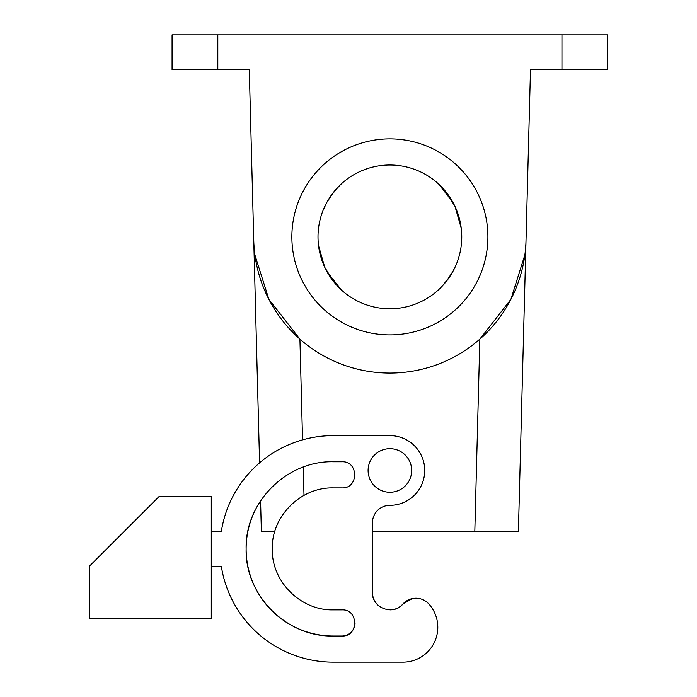 <?xml version="1.0" encoding="UTF-8"?>
<svg xmlns="http://www.w3.org/2000/svg" width="697" height="697" viewBox="0 0 697 697"><rect width="100%" height="100%" fill="white"/><g stroke="black" fill="none" stroke-linecap="round" stroke-linejoin="round"><path stroke-width="1.05" d="M323.086 210.346L326.806 202.426A71.878 71.878 0 0 1 424.342 173.806A71.878 71.878 0 0 1 452.963 271.351A71.878 71.878 0 0 1 355.426 299.971A71.878 71.878 0 0 1 326.806 202.426L333.584 192.206M475.903 283.879A98.016 98.016 0 0 1 342.889 322.903A98.016 98.016 0 0 1 303.866 189.898A98.016 98.016 0 0 1 436.88 150.874A98.016 98.016 0 0 1 475.903 283.879M439.528 184.914L446.045 192.032M446.141 192.145L454.941 206.321M455.01 206.478L461.231 228.154M456.683 263.431L452.963 271.351L446.193 281.562M340.241 184.914L333.724 192.032M340.241 288.863L333.724 281.745M333.628 281.632L324.828 267.456M324.758 267.3L318.538 245.623M439.528 288.863L446.045 281.745M217.812 69.7L249.282 69.7L259.58 462.86L253.752 240.456A136.176 136.176 0 0 0 389.884 373.069A136.176 136.176 0 0 0 526.017 240.456L518.394 531.462L530.487 69.7L561.956 69.7L561.956 34.85L172.072 34.85L172.072 69.7L217.812 69.7L217.812 34.85M561.956 34.85L607.697 34.85L607.697 69.7L561.956 69.7M261.375 531.462L260.573 500.838L261.375 531.462L273.224 531.462M253.9 244.089L254.117 247.444M254.91 254.945L268.894 299.379L299.919 339.117L302.55 439.868M525.869 244.081L525.651 247.444M524.858 254.945L510.875 299.379L479.85 339.117L474.814 531.462L518.394 531.462M526.017 240.456L530.487 69.7M372.459 531.462L474.814 531.462M341.06 289.638L326.832 271.403M437.803 183.311A71.878 71.878 0 0 0 341.966 183.311L338.211 186.927L330.526 196.354M438.709 184.139L452.928 202.357M437.803 290.466L441.558 286.85L449.243 277.423M412.223 598.61L402.892 604.046A17.425 17.425 0 0 1 428.847 603.977A34.85 34.85 0 0 1 402.953 662.15L333.253 662.15A113.263 113.263 0 0 1 221.341 566.312L211.278 566.312M378.227 605.405A17.425 17.425 0 0 1 372.459 592.45C371.606 607.845 393.282 616.104 402.892 604.046A17.425 17.425 0 0 1 389.971 609.875M355.034 622.874A13.069 13.069 0 0 1 341.966 636.012C358.824 636.814 358.824 609.073 341.966 609.875L333.253 609.875C300.668 610.711 271.429 581.472 272.266 548.887C271.429 516.303 300.668 487.064 333.253 487.9L341.966 487.9C358.824 488.702 358.824 460.961 341.966 461.762L333.253 461.762C286.694 460.56 244.926 502.328 246.128 548.887C244.926 595.447 286.694 637.215 333.253 636.012A87.125 87.125 0 0 1 260.573 500.838M372.459 592.45L372.459 522.75A17.425 17.425 0 0 1 389.884 505.325A34.85 34.85 0 0 0 424.734 470.475A34.85 34.85 0 0 0 389.884 435.625L333.253 435.625A113.263 113.263 0 0 0 221.341 531.462L211.278 531.462M402.953 662.15L333.253 662.15M211.278 618.587L211.278 496.612L159.003 496.612L89.303 566.312L89.303 618.587L211.278 618.587M341.966 609.875L333.253 609.875M333.253 636.012L341.966 636.012M409 460.029A21.781 21.781 0 0 0 379.438 451.36A21.781 21.781 0 0 0 370.769 480.921A21.781 21.781 0 0 0 400.331 489.59A21.781 21.781 0 0 0 409 460.029M303.265 467.086L304.005 495.367"/></g></svg>
